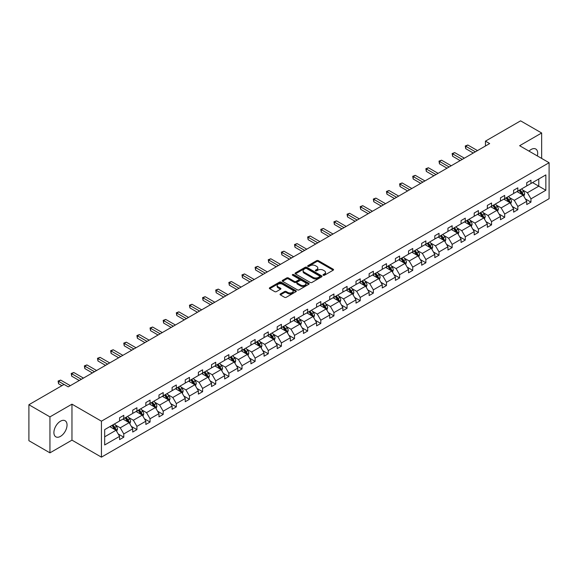<?xml version="1.0" encoding="UTF-8"?>
<svg xmlns="http://www.w3.org/2000/svg" width="578" height="578" viewBox="0 0 578 578"><rect width="100%" height="100%" fill="white"/><g stroke="black" fill="none" stroke-linecap="round" stroke-linejoin="round"><path stroke-width="0.87" d="M323.268 275.244A0.816 0.47 0 0 0 324.424 275.244L333.21 270.179A1.17 0.672 0 0 0 333.549 269.702A1.17 0.672 0 0 0 333.21 269.218L318.334 260.635A1.17 0.672 0 0 0 316.679 260.635L307.901 265.699A0.816 0.47 0 0 0 309.057 266.371L310.191 265.714A3.743 2.16 0 0 1 315.48 265.714L316.722 266.429A3.743 2.16 0 0 1 317.813 267.954A3.743 2.16 0 0 1 316.722 269.485L315.581 270.143A0.816 0.47 0 0 0 316.744 270.807L317.878 270.15A3.743 2.16 0 0 1 323.167 270.15L324.41 270.865A3.743 2.16 0 0 1 325.501 272.397A3.743 2.16 0 0 1 324.41 273.921L323.268 274.579A0.816 0.47 0 0 0 323.268 275.244L323.268 274.579M60.473 436.376A9.284 5.361 120 0 0 66.542 428.19A9.284 5.361 120 0 0 65.119 420.748A9.284 5.361 120 0 0 60.473 421.203A9.284 5.361 120 0 0 54.404 429.389A9.284 5.361 120 0 0 55.828 436.831A9.284 5.361 120 0 0 60.473 436.376M537.338 155.93A9.284 5.361 120 0 0 535.77 149.016A9.284 5.361 120 0 0 531.124 149.478A9.284 5.361 120 0 0 528.993 151.118M280.402 293.935A1.17 0.672 0 0 0 280.055 294.412A1.17 0.672 0 0 0 280.402 294.888L284.571 297.302A1.17 0.672 0 0 0 286.226 297.302L295.979 291.673A1.17 0.672 0 0 0 296.319 291.196A1.17 0.672 0 0 0 295.979 290.72L281.103 282.129A1.17 0.672 0 0 0 279.449 282.129L269.695 287.757A1.17 0.672 0 0 0 269.355 288.234A1.17 0.672 0 0 0 269.695 288.711L274.738 291.623A1.17 0.672 0 0 0 276.392 291.623L280.561 289.217A1.17 0.672 0 0 0 280.908 288.733A1.17 0.672 0 0 0 280.561 288.256L278.061 286.818A3.128 1.806 0 0 1 277.151 285.539A3.128 1.806 0 0 1 279.08 283.87A3.128 1.806 0 0 1 282.483 284.26L292.28 289.918A3.128 1.806 0 0 1 293.198 291.196A3.128 1.806 0 0 1 291.261 292.858A3.128 1.806 0 0 1 287.858 292.468L286.226 291.529A1.17 0.672 0 0 0 284.571 291.529L280.402 293.935L280.402 294.888L284.571 292.497L284.571 291.529M71.968 404.166L49.946 416.882L28.9 404.73L28.9 440.696L49.946 452.849L71.968 440.14L101.432 457.155L101.432 421.181L71.968 404.166L71.968 440.14M541.651 158.423L541.651 132.998L519.629 145.714L549.1 162.721L101.432 421.181M541.651 132.998L520.597 120.845L485.448 141.14L485.448 146.003M28.9 404.73L64.05 384.435L68.262 386.863L489.66 143.575L485.448 141.14M310.278 282.461A1.17 0.672 0 0 0 311.925 282.461L321.679 276.833A1.17 0.672 0 0 0 322.018 276.356A1.17 0.672 0 0 0 321.679 275.879L306.802 267.289A1.17 0.672 0 0 0 305.148 267.289L295.401 272.917A1.17 0.672 0 0 0 295.055 273.394A1.17 0.672 0 0 0 295.401 273.871L310.278 282.461M292.873 275.424A0.816 0.47 0 0 1 293.703 275.54L293.703 274.564L308.825 283.299A1.17 0.672 0 0 1 309.172 283.776A1.17 0.672 0 0 1 308.825 284.253L299.079 289.881A1.17 0.672 0 0 1 297.424 289.881L282.548 281.291L282.548 280.337A1.17 0.672 0 0 0 282.209 280.814A1.17 0.672 0 0 0 282.548 281.291M282.548 280.337L286.724 277.931A1.17 0.672 0 0 1 288.371 277.931L294.404 281.414A1.17 0.672 0 0 0 296.059 281.414L298.826 279.817A1.17 0.672 0 0 0 299.173 279.34A1.17 0.672 0 0 0 298.826 278.856L292.547 275.236A0.816 0.47 0 0 1 293.703 274.564M49.946 416.882L49.946 452.849M104.676 429.613L119.581 421.008L119.581 417.757L123.786 415.322L123.786 418.58L132.716 413.429L132.716 410.17L136.921 407.743L136.921 411.001L145.844 405.843L145.844 402.591L150.056 400.157L150.056 403.415L158.979 398.264L158.979 395.005L163.191 392.578L163.191 395.829L172.114 390.677L172.114 387.419L176.326 384.991L176.326 388.25L185.249 383.098L185.249 379.84L189.461 377.405L189.461 380.664L198.384 375.512L198.384 372.254L202.596 369.826L202.596 373.085L211.519 367.933L211.519 364.675L215.731 362.24L215.731 365.498L224.654 360.347L224.654 357.088L228.866 354.661L228.866 357.919L237.789 352.761L237.789 349.509L242.001 347.075L242.001 350.333L250.924 345.182L250.924 341.923L255.129 339.496L255.129 342.747L264.059 337.595L264.059 334.344L268.264 331.909L268.264 335.168L277.194 330.016L277.194 326.758L281.399 324.33L281.399 327.582L290.329 322.43L290.329 319.172L294.534 316.744L294.534 320.002L303.457 314.851L303.457 311.593L307.669 309.158L307.669 312.416L316.592 307.265L316.592 304.006L320.804 301.579L320.804 304.837L329.727 299.679L329.727 296.427L333.94 293.992L333.94 297.251L342.862 292.1L342.862 288.841L347.075 286.413L347.075 289.665L355.997 284.513L355.997 281.262L360.21 278.827L360.21 282.086L369.132 276.934L369.132 273.676L373.345 271.248L373.345 274.499L382.268 269.348L382.268 266.09L386.48 263.662L386.48 266.92L395.403 261.769L395.403 258.511L399.615 256.076L399.615 259.334L408.538 254.183L408.538 250.924L412.743 248.497L412.743 251.755L421.673 246.604L421.673 243.345L425.878 240.91L425.878 244.169L434.808 239.017L434.808 235.759L439.013 233.331L439.013 236.59L447.943 231.431L447.943 228.18L452.148 225.745L452.148 229.004L461.071 223.852L461.071 220.594L465.283 218.166L465.283 221.417L474.206 216.266L474.206 213.007L478.418 210.58L478.418 213.838L487.341 208.687L487.341 205.428L491.553 203.001L491.553 206.252L500.476 201.101L500.476 197.842L504.688 195.415L504.688 198.673L513.611 193.522L513.611 190.263L517.823 187.828L517.823 191.087L526.746 185.935L526.746 182.677L530.958 180.249L530.958 183.508L545.856 174.903L545.856 190.263L530.958 198.868L530.958 202.119L526.746 204.554L526.746 201.296L517.823 206.447L517.823 209.706L513.611 212.133L513.611 208.882L504.688 214.033L504.688 217.292L500.476 219.719L500.476 216.461L491.553 221.612L491.553 224.871L487.341 227.306L487.341 224.047L478.418 229.199L478.418 232.457L474.206 234.885L474.206 231.626L465.283 236.778L465.283 240.036L461.071 242.471L461.071 239.213L452.148 244.364L452.148 247.622L447.943 250.05L447.943 246.792L439.013 251.95L439.013 255.201L434.808 257.636L434.808 254.378L425.878 259.529L425.878 262.788L421.673 265.215L421.673 261.964L412.743 267.115L412.743 270.374L408.538 272.802L408.538 269.543L399.615 274.695L399.615 277.953L395.403 280.381L395.403 277.129L386.48 282.281L386.48 285.539L382.268 287.967L382.268 284.708L373.345 289.86L373.345 293.118L369.132 295.553L369.132 292.295L360.21 297.446L360.21 300.704L355.997 303.132L355.997 299.874L347.075 305.032L347.075 308.284L342.862 310.718L342.862 307.46L333.94 312.611L333.94 315.87L329.727 318.297L329.727 315.046L320.804 320.198L320.804 323.449L316.592 325.884L316.592 322.625L307.669 327.777L307.669 331.035L303.457 333.463L303.457 330.211L294.534 335.363L294.534 338.621L290.329 341.049L290.329 337.79L281.399 342.942L281.399 346.2L277.194 348.635L277.194 345.377L268.264 350.528L268.264 353.787L264.059 356.214L264.059 352.956L255.129 358.114L255.129 361.366L250.924 363.8L250.924 360.542L242.001 365.693L242.001 368.952L237.789 371.379L237.789 368.121L228.866 373.28L228.866 376.531L224.654 378.966L224.654 375.707L215.731 380.859L215.731 384.117L211.519 386.545L211.519 383.293L202.596 388.445L202.596 391.703L198.384 394.131L198.384 390.873L189.461 396.024L189.461 399.282L185.249 401.717L185.249 398.459L176.326 403.61L176.326 406.869L172.114 409.296L172.114 406.038L163.191 411.189L163.191 414.448L158.979 416.882L158.979 413.624L150.056 418.775L150.056 422.034L145.844 424.462L145.844 421.203L136.921 426.362L136.921 429.613L132.716 432.048L132.716 428.789L123.786 433.941L123.786 437.199L119.581 439.627L119.581 436.376L104.676 444.973L104.676 429.613M101.432 457.155L549.1 198.695L549.1 162.721M122.948 419.064L129.176 422.663L120.253 427.814L115.376 425.003M120.253 427.814L123.786 433.941M129.176 422.663L132.716 428.789M119.581 420.235L120.253 420.625L123.786 418.58M136.083 411.485L142.311 415.083L133.388 420.235L128.511 417.417M133.388 420.235L136.921 426.362M142.311 415.083L145.844 421.203M132.716 412.649L133.388 413.039L136.921 411.001M149.218 403.899L155.446 407.497L146.523 412.649L141.646 409.838M146.523 412.649L150.056 418.775M155.446 407.497L158.979 413.624M145.844 405.07L146.523 405.46L150.056 403.415M162.346 396.32L168.581 399.918L159.658 405.07L154.781 402.252M159.658 405.07L163.191 411.189M168.581 399.918L172.114 406.038M158.979 397.483L159.658 397.874L163.191 395.829M175.481 388.734L181.716 392.332L172.793 397.483L167.916 394.673M172.793 397.483L176.326 403.61M181.716 392.332L185.249 398.459M172.114 389.904L172.793 390.287L176.326 388.25M188.616 381.155L194.851 384.746L185.921 389.904L181.051 387.087M185.921 389.904L189.461 396.024M194.851 384.746L198.384 390.873M185.249 382.318L185.921 382.708L189.461 380.664M201.751 373.569L207.986 377.167L199.056 382.318L194.186 379.508M199.056 382.318L202.596 388.445M207.986 377.167L211.519 383.293M198.384 374.732L199.056 375.122L202.596 373.085M214.886 365.982L221.121 369.58L212.191 374.732L207.321 371.921M212.191 374.732L215.731 380.859M221.121 369.58L224.654 375.707M211.519 367.153L212.191 367.543L215.731 365.498M228.021 358.403L234.249 362.001L225.326 367.153L220.456 364.335M225.326 367.153L228.866 373.28M234.249 362.001L237.789 368.121M224.654 359.567L225.326 359.957L228.866 357.919M241.156 350.817L247.384 354.415L238.461 359.567L233.591 356.756M238.461 359.567L242.001 365.693M247.384 354.415L250.924 360.542M237.789 351.988L238.461 352.378L242.001 350.333M254.291 343.238L260.519 346.836L251.596 351.988L246.727 349.17M251.596 351.988L255.129 358.114M260.519 346.836L264.059 352.956M250.924 344.401L251.596 344.791L255.129 342.747M267.426 335.652L273.654 339.25L264.731 344.401L259.854 341.591M264.731 344.401L268.264 350.528M273.654 339.25L277.194 345.377M264.059 336.822L264.731 337.205L268.264 335.168M280.561 328.073L286.789 331.664L277.866 336.822L272.989 334.005M277.866 336.822L281.399 342.942M286.789 331.664L290.329 337.79M277.194 329.236L277.866 329.626L281.399 327.582M293.696 320.487L299.924 324.085L291.001 329.236L286.124 326.425M291.001 329.236L294.534 335.363M299.924 324.085L303.457 330.211M290.329 321.657L291.001 322.04L294.534 320.002M306.831 312.9L313.059 316.498L304.136 321.657L299.26 318.839M304.136 321.657L307.669 327.777M313.059 316.498L316.592 322.625M303.457 314.071L304.136 314.461L307.669 312.416M319.959 305.321L326.194 308.919L317.271 314.071L312.395 311.26M317.271 314.071L320.804 320.198M326.194 308.919L329.727 315.046M316.592 306.485L317.271 306.875L320.804 304.837M333.094 297.735L339.329 301.333L330.406 306.485L325.53 303.674M330.406 306.485L333.94 312.611M339.329 301.333L342.862 307.46M329.727 298.905L330.406 299.296L333.94 297.251M346.229 290.156L352.464 293.754L343.534 298.905L338.665 296.088M343.534 298.905L347.075 305.032M352.464 293.754L355.997 299.874M342.862 291.319L343.534 291.709L347.075 289.665M359.364 282.57L365.599 286.168L356.669 291.319L351.8 288.509M356.669 291.319L360.21 297.446M365.599 286.168L369.132 292.295M355.997 283.74L356.669 284.13L360.21 282.086M372.499 274.991L378.735 278.589L369.804 283.74L364.935 280.922M369.804 283.74L373.345 289.86M378.735 278.589L382.268 284.708M369.132 276.154L369.804 276.544L373.345 274.499M385.634 267.404L391.862 271.003L382.939 276.154L378.07 273.343M382.939 276.154L386.48 282.281M391.862 271.003L395.403 277.129M382.268 268.575L382.939 268.958L386.48 266.92M398.769 259.825L404.997 263.416L396.075 268.575L391.205 265.757M396.075 268.575L399.615 274.695M404.997 263.416L408.538 269.543M395.403 260.989L396.075 261.379L399.615 259.334M411.904 252.239L418.132 255.837L409.21 260.989L404.34 258.178M409.21 260.989L412.743 267.115M418.132 255.837L421.673 261.964M408.538 253.402L409.21 253.793L412.743 251.755M425.04 244.653L431.267 248.251L422.345 253.402L417.468 250.592M422.345 253.402L425.878 259.529M431.267 248.251L434.808 254.378M421.673 245.823L422.345 246.214L425.878 244.169M438.175 237.074L444.403 240.672L435.48 245.823L430.603 243.006M435.48 245.823L439.013 251.95M444.403 240.672L447.943 246.792M434.808 238.237L435.48 238.627L439.013 236.59M451.31 229.488L457.538 233.086L448.615 238.237L443.738 235.427M448.615 238.237L452.148 244.364M457.538 233.086L461.071 239.213M447.943 230.658L448.615 231.048L452.148 229.004M464.445 221.909L470.673 225.507L461.75 230.658L456.873 227.84M461.75 230.658L465.283 236.778M470.673 225.507L474.206 231.626M461.071 223.072L461.75 223.462L465.283 221.417M477.573 214.322L483.808 217.92L474.885 223.072L470.008 220.261M474.885 223.072L478.418 229.199M483.808 217.92L487.341 224.047M474.206 215.493L474.885 215.876L478.418 213.838M490.708 206.743L496.943 210.334L488.02 215.493L483.143 212.675M488.02 215.493L491.553 221.612M496.943 210.334L500.476 216.461M487.341 207.907L488.02 208.297L491.553 206.252M503.843 199.157L510.078 202.755L501.148 207.907L496.278 205.096M501.148 207.907L504.688 214.033M510.078 202.755L513.611 208.882M500.476 200.32L501.148 200.711L504.688 198.673M516.978 191.571L523.213 195.169L514.283 200.32L509.413 197.51M514.283 200.32L517.823 206.447M523.213 195.169L526.746 201.296M513.611 192.741L514.283 193.131L517.823 191.087M532.555 182.583L538.783 186.181L527.418 192.741L522.548 189.931M527.418 192.741L530.958 198.868M545.856 190.263L538.783 186.181L538.783 178.985L545.856 174.903M526.746 185.155L527.418 185.545L530.958 183.508M104.676 436.809L116.041 430.249L109.813 426.651M116.041 430.249L119.581 436.376M525.359 198.89L530.958 202.119M512.224 206.476L517.823 209.706M499.089 214.055L504.688 217.292M485.954 221.641L491.553 224.871M472.818 229.22L478.418 232.457M459.683 236.807L465.283 240.036M446.548 244.386L452.148 247.622M433.413 251.972L439.013 255.201M420.278 259.558L425.878 262.788M407.15 267.137L412.743 270.374M394.015 274.723L399.615 277.953M380.88 282.302L386.48 285.539M367.745 289.889L373.345 293.118M354.61 297.468L360.21 300.704M341.475 305.054L347.075 308.284M328.34 312.64L333.94 315.87M315.205 320.219L320.804 323.449M302.07 327.805L307.669 331.035M288.935 335.385L294.534 338.621M275.8 342.971L281.399 346.2M262.665 350.55L268.264 353.787M249.537 358.136L255.129 361.366M236.402 365.715L242.001 368.952M223.267 373.301L228.866 376.531M210.132 380.888L215.731 384.117M196.997 388.467L202.596 391.703M183.862 396.053L189.461 399.282M170.727 403.632L176.326 406.869M157.592 411.218L163.191 414.448M144.457 418.797L150.056 422.034M131.322 426.383L136.921 429.613M118.187 433.97L123.786 437.199M323.601 275.359L324.41 274.897A3.743 2.16 0 0 0 325.501 273.365L325.501 272.397M317.813 267.954L317.813 268.929A3.743 2.16 0 0 1 316.722 270.453L315.913 270.923M333.195 270.186L318.334 261.603A1.17 0.672 0 0 0 316.679 261.603L308.226 266.487M321.664 276.84L306.802 268.264A1.17 0.672 0 0 0 305.148 268.264L295.416 273.885M319.612 276.689A0.816 0.47 0 0 0 319.612 276.024L306.557 268.481A0.816 0.47 0 0 0 305.401 268.481L304.201 269.175A3.743 2.16 0 0 0 303.103 270.699A3.743 2.16 0 0 0 304.201 272.231L313.124 277.382A3.743 2.16 0 0 0 318.413 277.382L319.612 276.689L319.612 277.664A0.816 0.47 0 0 0 319.851 277.324L319.851 276.356M303.103 270.699L303.103 271.674A3.743 2.16 0 0 0 304.201 273.199L304.201 272.231M319.612 277.664L318.413 278.35A3.743 2.16 0 0 1 313.124 278.35L304.201 273.199M282.563 281.305L286.724 278.899L286.724 277.931M299.173 279.34L299.173 280.308A1.17 0.672 0 0 1 298.826 280.785L296.059 282.382A1.17 0.672 0 0 1 294.404 282.382L288.371 278.899A1.17 0.672 0 0 0 286.724 278.899M293.703 275.54L308.811 284.26M300.668 285.026A3.128 1.806 0 0 0 304.071 285.416A3.128 1.806 0 0 0 306.008 283.747A3.128 1.806 0 0 0 305.09 282.476L301.637 280.482A1.17 0.672 0 0 0 299.982 280.482L297.215 282.078A1.17 0.672 0 0 0 296.875 282.555A1.17 0.672 0 0 0 297.215 283.032L300.668 285.026L300.668 286.002A3.128 1.806 0 0 0 304.071 286.392A3.128 1.806 0 0 0 306.008 284.723L306.008 283.747M296.875 282.555L296.875 283.531A1.17 0.672 0 0 0 297.215 284.008L297.215 283.032M300.668 286.002L297.215 284.008M293.198 291.196L293.198 292.165A3.128 1.806 0 0 1 291.261 293.834A3.128 1.806 0 0 1 287.858 293.443L286.226 292.497A1.17 0.672 0 0 0 284.571 292.497M277.151 285.539L277.151 286.515A3.128 1.806 0 0 0 278.061 287.786L278.061 286.818M280.561 288.256L280.561 289.217L278.061 287.786M295.979 290.72L295.979 291.673L281.103 283.097A1.17 0.672 0 0 0 279.449 283.097L269.709 288.718L269.695 287.757M523.849 196.282L524.622 194.042A3.157 1.821 -120 0 0 523.617 191.354L521.724 188.833M518.336 192.358L517.52 191.26M522.743 194.902L522.924 194.179A3.157 1.821 -120 0 0 522.021 192.279L520.128 189.757M519.34 190.213L521.414 192.987A1.604 0.925 60 0 1 521.71 193.478L522.924 194.179M519.116 190.343L521.009 192.864A3.157 1.821 60 0 1 521.797 194.353M475.391 151.812L465.731 146.234L467.833 145.02L477.493 150.598M473.281 153.026L465.731 148.669L465.731 146.234L465.268 145.967L467.833 145.02M465.731 148.669L465.268 145.967M510.714 203.861L511.487 201.628A3.157 1.821 -120 0 0 510.482 198.94L508.589 196.419M505.201 199.937L504.384 198.846M509.608 202.488L509.789 201.758A3.157 1.821 -120 0 0 508.886 199.865L506.993 197.336M506.205 197.799L508.286 200.573A1.604 0.925 60 0 1 508.575 201.065L509.789 201.758M505.981 197.922L507.874 200.443A3.157 1.821 60 0 1 508.662 201.939M497.579 211.447L498.352 209.207A3.157 1.821 -120 0 0 497.347 206.519L495.454 203.998M492.066 207.524L491.249 206.433M496.473 210.067L496.654 209.344A3.157 1.821 -120 0 0 495.751 207.444L493.858 204.923M493.07 205.378L495.151 208.159A1.604 0.925 60 0 1 495.44 208.644L496.654 209.344M492.846 205.508L494.739 208.029A3.157 1.821 60 0 1 495.527 209.518M462.255 159.391L452.596 153.82L454.698 152.606L464.358 158.177M460.146 160.612L452.596 156.248L452.596 153.82L452.133 153.553L454.698 152.606M452.596 156.248L452.133 153.553M449.12 166.977L439.461 161.399L441.563 160.185L451.223 165.763M447.011 168.191L439.461 163.834L439.461 161.399L438.998 161.132L441.563 160.185M439.461 163.834L438.998 161.132M484.443 219.026L485.224 216.793A3.157 1.821 -120 0 0 484.212 214.106L482.327 211.584M478.931 215.11L478.114 214.012M483.338 217.653L483.519 216.931A3.157 1.821 -120 0 0 482.616 215.03L480.723 212.509M479.935 212.964L482.016 215.739A1.604 0.925 60 0 1 482.305 216.23L483.519 216.931M479.711 213.087L481.604 215.616A3.157 1.821 60 0 1 482.392 217.104M435.985 174.563L426.326 168.986L428.428 167.772L438.088 173.342M433.876 175.777L426.326 171.413L426.326 168.986L425.863 168.718L428.428 167.772M426.326 171.413L425.863 168.718M471.316 226.612L472.089 224.372A3.157 1.821 -120 0 0 471.077 221.692L469.192 219.163M465.796 222.689L464.979 221.598M470.203 225.232L470.384 224.51A3.157 1.821 -120 0 0 469.481 222.609L467.588 220.088M466.8 220.543L468.881 223.325A1.604 0.925 60 0 1 469.17 223.809L470.384 224.51M466.576 220.673L468.469 223.195A3.157 1.821 60 0 1 469.257 224.683M422.85 182.142L413.191 176.565L415.3 175.351L424.953 180.928M420.748 183.356L413.191 178.999L413.191 176.565L412.728 176.297L415.3 175.351M413.191 178.999L412.728 176.297M458.181 234.198L458.954 231.959A3.157 1.821 -120 0 0 457.942 229.271L456.056 226.749M452.668 230.275L451.844 229.177M457.075 232.818L457.249 232.096A3.157 1.821 -120 0 0 456.345 230.196L454.453 227.674M453.665 228.129L455.746 230.904A1.604 0.925 60 0 1 456.035 231.395L457.249 232.096M453.441 228.252L455.334 230.781A3.157 1.821 60 0 1 456.121 232.269M409.715 189.729L400.055 184.151L402.165 182.937L411.818 188.515M407.613 190.942L400.055 186.578L400.055 184.151L399.593 183.883L402.165 182.937M400.055 186.578L399.593 183.883M445.046 241.777L445.819 239.545A3.157 1.821 -120 0 0 444.807 236.857L442.921 234.328M439.533 237.854L438.709 236.763M443.94 240.397L444.114 239.675A3.157 1.821 -120 0 0 443.21 237.782L441.317 235.253M440.53 235.708L442.611 238.49A1.604 0.925 60 0 1 442.9 238.974L444.114 239.675M440.313 235.838L442.199 238.36A3.157 1.821 60 0 1 442.986 239.856M396.58 197.308L386.92 191.737L389.03 190.516L398.683 196.094M394.478 198.529L386.92 194.165L386.92 191.737L386.458 191.47L389.03 190.516M386.92 194.165L386.458 191.47M431.911 249.364L432.684 247.124A3.157 1.821 -120 0 0 431.679 244.436L429.786 241.915M426.398 245.44L425.574 244.342M430.805 247.984L430.978 247.261A3.157 1.821 -120 0 0 430.075 245.361L428.19 242.839M427.395 243.295L429.476 246.069A1.604 0.925 60 0 1 429.765 246.56L430.978 247.261M427.178 243.425L429.064 245.946A3.157 1.821 60 0 1 429.851 247.435M383.445 204.894L373.785 199.316L375.895 198.102L385.548 203.68M381.343 206.108L373.785 201.751L373.785 199.316L373.323 199.049L375.895 198.102M373.785 201.751L373.323 199.049M418.775 256.943L419.549 254.71A3.157 1.821 -120 0 0 418.544 252.022L416.651 249.501M413.263 253.019L412.439 251.929M417.67 255.57L417.843 254.84A3.157 1.821 -120 0 0 416.94 252.947L415.055 250.419M414.26 250.881L416.341 253.655A1.604 0.925 60 0 1 416.637 254.147L417.843 254.84M414.043 251.004L415.929 253.525A3.157 1.821 60 0 1 416.716 255.021M370.31 212.473L360.658 206.902L362.76 205.689L372.42 211.259M368.208 213.694L360.658 209.33L360.658 206.902L360.188 206.635L362.76 205.689M360.658 209.33L360.188 206.635M405.64 264.529L406.413 262.289A3.157 1.821 -120 0 0 405.409 259.601L403.516 257.08M400.128 260.606L399.304 259.515M404.535 263.149L404.708 262.426A3.157 1.821 -120 0 0 403.805 260.526L401.92 258.005M401.125 258.46L403.206 261.242A1.604 0.925 60 0 1 403.502 261.726L404.708 262.426M400.908 258.59L402.794 261.111A3.157 1.821 60 0 1 403.581 262.6M357.175 220.059L347.523 214.481L349.625 213.268L359.285 218.845M355.073 221.273L347.523 216.916L347.523 214.481L347.06 214.214L349.625 213.268M347.523 216.916L347.06 214.214M392.505 272.108L393.278 269.875A3.157 1.821 -120 0 0 392.274 267.188L390.381 264.666M386.993 268.192L386.169 267.094M391.4 270.735L391.573 270.005A3.157 1.821 -120 0 0 390.67 268.113L388.784 265.591M387.99 266.046L390.071 268.821A1.604 0.925 60 0 1 390.367 269.312L391.573 270.005M387.773 266.169L389.666 268.698A3.157 1.821 60 0 1 390.446 270.186M344.04 227.645L334.387 222.068L336.49 220.854L346.15 226.424M341.938 228.859L334.387 224.495L334.387 222.068L333.925 221.8L336.49 220.854M334.387 224.495L333.925 221.8M379.37 279.694L380.143 277.454A3.157 1.821 -120 0 0 379.139 274.774L377.246 272.245M373.858 275.771L373.041 274.68M378.265 278.314L378.438 277.592A3.157 1.821 -120 0 0 377.535 275.692L375.649 273.17M374.855 273.625L376.935 276.407A1.604 0.925 60 0 1 377.232 276.891L378.438 277.592M374.638 273.755L376.531 276.277A3.157 1.821 60 0 1 377.311 277.765M330.905 235.224L321.252 229.647L323.355 228.433L333.015 234.011M328.803 236.438L321.252 232.081L321.252 229.647L320.79 229.379L323.355 228.433M321.252 232.081L320.79 229.379M366.235 287.28L367.008 285.041A3.157 1.821 -120 0 0 366.004 282.353L364.111 279.831M360.723 283.357L359.906 282.259M365.13 285.9L365.31 285.178A3.157 1.821 -120 0 0 364.407 283.278L362.514 280.756M361.727 281.211L363.8 283.986A1.604 0.925 60 0 1 364.097 284.477L365.31 285.178M361.503 281.334L363.396 283.863A3.157 1.821 60 0 1 364.183 285.351M317.777 242.811L308.117 237.233L310.22 236.019L319.88 241.597M315.667 244.024L308.117 239.66L308.117 237.233L307.655 236.966L310.22 236.019M308.117 239.66L307.655 236.966M353.1 294.859L353.873 292.627A3.157 1.821 -120 0 0 352.869 289.939L350.976 287.411M347.588 290.936L346.771 289.845M351.995 293.48L352.175 292.757A3.157 1.821 -120 0 0 351.272 290.864L349.379 288.335M348.592 288.79L350.673 291.572A1.604 0.925 60 0 1 350.962 292.056L352.175 292.757M348.368 288.921L350.261 291.442A3.157 1.821 60 0 1 351.048 292.93M304.642 250.39L294.982 244.819L297.085 243.598L306.745 249.176M302.532 251.603L294.982 247.247L294.982 244.819L294.52 244.552L297.085 243.598M294.982 247.247L294.52 244.552M339.965 302.446L340.738 300.206A3.157 1.821 -120 0 0 339.734 297.518L337.841 294.997M334.452 298.523L333.636 297.424M338.86 301.066L339.04 300.343A3.157 1.821 -120 0 0 338.137 298.443L336.244 295.922M335.457 296.377L337.538 299.151A1.604 0.925 60 0 1 337.827 299.642L339.04 300.343M335.233 296.507L337.126 299.028A3.157 1.821 60 0 1 337.913 300.517M291.507 257.976L281.847 252.398L283.95 251.184L293.61 256.762M289.397 259.19L281.847 254.833L281.847 252.398L281.385 252.131L283.95 251.184M281.847 254.833L281.385 252.131M326.83 310.025L327.61 307.792A3.157 1.821 -120 0 0 326.599 305.105L324.713 302.583M321.317 306.102L320.501 305.011M325.725 308.652L325.905 307.922A3.157 1.821 -120 0 0 325.002 306.029L323.109 303.501M322.322 303.963L324.403 306.737A1.604 0.925 60 0 1 324.692 307.221L325.905 307.922M322.098 304.086L323.991 306.607A3.157 1.821 60 0 1 324.778 308.103M278.372 265.555L268.712 259.984L270.815 258.771L280.474 264.341M276.262 266.776L268.712 262.412L268.712 259.984L268.25 259.717L270.815 258.771M268.712 262.412L268.25 259.717M313.702 317.611L314.475 315.371A3.157 1.821 -120 0 0 313.464 312.684L311.578 310.162M308.182 313.688L307.366 312.597M312.59 316.231L312.77 315.509A3.157 1.821 -120 0 0 311.867 313.608L309.974 311.087M309.187 311.542L311.267 314.316A1.604 0.925 60 0 1 311.556 314.808L312.77 315.509M308.963 311.672L310.856 314.194A3.157 1.821 60 0 1 311.643 315.682M265.237 273.141L255.577 267.563L257.687 266.35L267.339 271.927M263.135 274.355L255.577 269.998L255.577 267.563L255.115 267.296L257.687 266.35M255.577 269.998L255.115 267.296M300.567 325.19L301.34 322.958A3.157 1.821 -120 0 0 300.329 320.27L298.443 317.748M295.055 321.274L294.231 320.176M299.462 323.817L299.635 323.088A3.157 1.821 -120 0 0 298.732 321.195L296.839 318.673M296.052 319.128L298.132 321.903A1.604 0.925 60 0 1 298.421 322.394L299.635 323.088M295.828 319.251L297.721 321.773A3.157 1.821 60 0 1 298.508 323.268M252.102 280.727L242.442 275.15L244.552 273.936L254.204 279.506M249.999 281.941L242.442 277.577L242.442 275.15L241.98 274.882L244.552 273.936M242.442 277.577L241.98 274.882M287.432 332.776L288.205 330.537A3.157 1.821 -120 0 0 287.194 327.849L285.308 325.327M281.92 328.853L281.096 327.762M286.327 331.396L286.5 330.674A3.157 1.821 -120 0 0 285.597 328.774L283.704 326.252M282.917 326.707L284.997 329.489A1.604 0.925 60 0 1 285.286 329.973L286.5 330.674M282.7 326.837L284.586 329.359A3.157 1.821 60 0 1 285.373 330.847M238.967 288.306L229.307 282.729L231.417 281.515L241.069 287.093M236.864 289.52L229.307 285.164L229.307 282.729L228.845 282.461L231.417 281.515M229.307 285.164L228.845 282.461M274.297 340.355L275.07 338.123A3.157 1.821 -120 0 0 274.066 335.435L272.173 332.914M268.784 336.439L267.961 335.341M273.192 338.983L273.365 338.26A3.157 1.821 -120 0 0 272.462 336.36L270.569 333.838M269.781 334.294L271.862 337.068A1.604 0.925 60 0 1 272.151 337.559L273.365 338.26M269.565 334.416L271.45 336.945A3.157 1.821 60 0 1 272.238 338.433M225.832 295.893L216.172 290.315L218.282 289.101L227.934 294.672M223.729 297.106L216.172 292.743L216.172 290.315L215.71 290.048L218.282 289.101M216.172 292.743L215.71 290.048M261.162 347.942L261.935 345.709A3.157 1.821 -120 0 0 260.931 343.021L259.038 340.493M255.649 344.018L254.826 342.927M260.057 346.562L260.23 345.839A3.157 1.821 -120 0 0 259.327 343.939L257.441 341.417M256.646 341.873L258.727 344.654A1.604 0.925 60 0 1 259.023 345.138L260.23 345.839M256.43 342.003L258.315 344.524A3.157 1.821 60 0 1 259.103 346.012M212.697 303.472L203.044 297.901L205.147 296.68L214.806 302.258M210.594 304.685L203.044 300.329L203.044 297.901L202.575 297.634L205.147 296.68M203.044 300.329L202.575 297.634M248.027 355.528L248.8 353.288A3.157 1.821 -120 0 0 247.796 350.6L245.903 348.079M242.514 351.605L241.691 350.506M246.922 354.148L247.095 353.425A3.157 1.821 -120 0 0 246.192 351.525L244.306 349.004M243.511 349.459L245.592 352.233A1.604 0.925 60 0 1 245.888 352.725L247.095 353.425M243.295 349.589L245.18 352.11A3.157 1.821 60 0 1 245.968 353.599M199.562 311.058L189.909 305.48L192.012 304.266L201.671 309.844M197.459 312.272L189.909 307.915L189.909 305.48L189.447 305.213L192.012 304.266M189.909 307.915L189.447 305.213M234.892 363.107L235.665 360.874A3.157 1.821 -120 0 0 234.661 358.187L232.768 355.658M229.379 359.184L228.556 358.093M233.787 361.734L233.96 361.004A3.157 1.821 -120 0 0 233.057 359.111L231.171 356.583M230.376 357.038L232.457 359.819A1.604 0.925 60 0 1 232.753 360.304L233.96 361.004M230.16 357.168L232.053 359.689A3.157 1.821 60 0 1 232.833 361.185M186.427 318.637L176.774 313.066L178.877 311.845L188.536 317.423M184.324 319.858L176.774 315.494L176.774 313.066L176.312 312.799L178.877 311.845M176.774 315.494L176.312 312.799M221.757 370.693L222.53 368.453A3.157 1.821 -120 0 0 221.526 365.766L219.633 363.244M216.244 366.77L215.428 365.672M220.651 369.313L220.825 368.591A3.157 1.821 -120 0 0 219.922 366.69L218.036 364.169M217.241 364.624L219.322 367.398A1.604 0.925 60 0 1 219.618 367.89L220.825 368.591M217.025 364.754L218.918 367.276A3.157 1.821 60 0 1 219.698 368.764M173.292 326.223L163.639 320.646L165.742 319.432L175.401 325.009M171.189 327.437L163.639 323.08L163.639 320.646L163.177 320.378L165.742 319.432M163.639 323.08L163.177 320.378M208.622 378.272L209.395 376.04A3.157 1.821 -120 0 0 208.391 373.352L206.498 370.83M203.109 374.349L202.293 373.258M207.516 376.899L207.697 376.17A3.157 1.821 -120 0 0 206.794 374.277L204.901 371.748M204.113 372.21L206.187 374.985A1.604 0.925 60 0 1 206.483 375.476L207.697 376.17M203.889 372.333L205.782 374.855A3.157 1.821 60 0 1 206.57 376.35M160.164 333.802L150.504 328.232L152.606 327.018L162.266 332.588M158.054 335.023L150.504 330.659L150.504 328.232L150.042 327.964L152.606 327.018M150.504 330.659L150.042 327.964M195.487 385.858L196.26 383.619A3.157 1.821 -120 0 0 195.256 380.931L193.363 378.409M189.974 381.935L189.158 380.844M194.381 384.478L194.562 383.756A3.157 1.821 -120 0 0 193.659 381.856L191.766 379.334M190.978 379.789L193.059 382.571A1.604 0.925 60 0 1 193.348 383.055L194.562 383.756M190.754 379.919L192.647 382.441A3.157 1.821 60 0 1 193.435 383.929M147.029 341.388L137.369 335.811L139.471 334.597L149.131 340.175M144.919 342.602L137.369 338.246L137.369 335.811L136.907 335.543L139.471 334.597M137.369 338.246L136.907 335.543M182.352 393.437L183.125 391.205A3.157 1.821 -120 0 0 182.121 388.517L180.228 385.996M176.839 389.521L176.023 388.423M181.246 392.065L181.427 391.342A3.157 1.821 -120 0 0 180.524 389.442L178.631 386.92M177.843 387.376L179.924 390.15A1.604 0.925 60 0 1 180.213 390.641L181.427 391.342M177.619 387.498L179.512 390.027A3.157 1.821 60 0 1 180.3 391.516M133.894 348.975L124.234 343.397L126.336 342.183L135.996 347.754M131.784 350.189L124.234 345.825L124.234 343.397L123.771 343.13L126.336 342.183M124.234 345.825L123.771 343.13M169.217 401.024L169.997 398.784A3.157 1.821 -120 0 0 168.986 396.103L167.1 393.575M163.704 397.1L162.888 396.009M168.111 399.644L168.292 398.921A3.157 1.821 -120 0 0 167.389 397.021L165.496 394.499M164.708 394.955L166.789 397.736A1.604 0.925 60 0 1 167.078 398.22L168.292 398.921M164.484 395.085L166.377 397.606A3.157 1.821 60 0 1 167.165 399.095M120.759 356.554L111.099 350.976L113.201 349.762L122.861 355.34M118.649 357.768L111.099 353.411L111.099 350.976L110.636 350.709L113.201 349.762M111.099 353.411L110.636 350.709M156.082 408.61L156.862 406.37A3.157 1.821 -120 0 0 155.85 403.682L153.965 401.161M150.569 404.687L149.753 403.589M154.976 407.23L155.157 406.507A3.157 1.821 -120 0 0 154.254 404.607L152.361 402.086M151.573 402.541L153.654 405.315A1.604 0.925 60 0 1 153.943 405.807L155.157 406.507M151.349 402.664L153.242 405.192A3.157 1.821 60 0 1 154.03 406.681M107.624 364.14L97.964 358.562L100.073 357.349L109.726 362.926M105.514 365.354L97.964 360.99L97.964 358.562L97.501 358.295L100.073 357.349M97.964 360.99L97.501 358.295M142.954 416.189L143.727 413.956A3.157 1.821 -120 0 0 142.715 411.269L140.83 408.74M137.441 412.266L136.618 411.175M141.848 414.809L142.022 414.086A3.157 1.821 -120 0 0 141.119 412.193L139.226 409.665M138.438 410.12L140.519 412.902A1.604 0.925 60 0 1 140.808 413.386L142.022 414.086M138.214 410.25L140.107 412.771A3.157 1.821 60 0 1 140.895 414.267M94.489 371.719L84.829 366.149L86.938 364.928L96.591 370.505M92.386 372.94L84.829 368.576L84.829 366.149L84.366 365.881L86.938 364.928M84.829 368.576L84.366 365.881M129.819 423.775L130.592 421.535A3.157 1.821 -120 0 0 129.58 418.848L127.695 416.326M124.306 419.852L123.482 418.754M128.713 422.395L128.887 421.673A3.157 1.821 -120 0 0 127.984 419.773L126.091 417.251M125.303 417.706L127.384 420.481A1.604 0.925 60 0 1 127.673 420.972L128.887 421.673M125.086 417.836L126.972 420.358A3.157 1.821 60 0 1 127.76 421.846M81.353 379.305L71.694 373.728L73.803 372.514L83.456 378.091M79.251 380.519L71.694 376.162L71.694 373.728L71.231 373.46L73.803 372.514M71.694 376.162L71.231 373.46M116.684 431.354L117.457 429.122A3.157 1.821 -120 0 0 116.453 426.434L114.56 423.912M111.171 427.431L110.347 426.34M115.578 429.981L115.752 429.252A3.157 1.821 -120 0 0 114.849 427.359L112.956 424.83M112.168 425.292L114.249 428.067A1.604 0.925 60 0 1 114.538 428.558L115.752 429.252M111.951 425.415L113.837 427.937A3.157 1.821 60 0 1 114.625 429.432M64.006 384.457L58.559 381.314L60.668 380.1L70.321 385.671M61.904 385.671L58.559 383.741L58.559 381.314L58.096 381.046L60.668 380.1M58.559 383.741L58.096 381.046M324.41 274.897L324.41 273.921M315.581 270.807L315.581 270.143M316.722 270.453L316.722 269.485M307.901 266.371L307.901 265.699M316.679 261.603L316.679 260.635M318.334 261.603L318.334 260.635M333.21 270.179L333.21 269.218M295.401 273.871L295.401 272.917M305.148 268.264L305.148 267.289M306.802 268.264L306.802 267.289M321.679 276.833L321.679 275.879M313.124 278.35L313.124 277.382M318.413 278.35L318.413 277.382M288.371 278.899L288.371 277.931M294.404 282.382L294.404 281.414M296.059 282.382L296.059 281.414M298.826 280.785L298.826 279.817M308.825 284.253L308.825 283.299M286.226 292.497L286.226 291.529M287.858 293.443L287.858 292.468M279.449 283.097L279.449 282.129M281.103 283.097L281.103 282.129M522.982 195.039L524.6 194.107M522.021 192.279L523.617 191.354M520.113 193.384L521.009 192.864M509.847 202.625L511.472 201.686M508.886 199.865L510.482 198.94M506.978 200.963L507.874 200.443M496.712 210.204L498.337 209.272M495.751 207.444L497.347 206.519M493.843 208.55L494.739 208.029M483.576 217.79L485.202 216.851M482.616 215.03L484.212 214.106M480.708 216.129L481.604 215.616M470.441 225.369L472.067 224.437M469.481 222.609L471.077 221.692M467.573 223.715L468.469 223.195M457.314 232.956L458.932 232.016M456.345 230.196L457.942 229.271M454.438 231.294L455.334 230.781M444.179 240.542L445.797 239.603M443.21 237.782L444.807 236.857M441.303 238.88L442.199 238.36M431.044 248.121L432.662 247.189M430.075 245.361L431.679 244.436M428.168 246.466L429.064 245.946M417.908 255.707L419.527 254.768M416.94 252.947L418.544 252.022M415.033 254.045L415.929 253.525M404.773 263.286L406.392 262.354M403.805 260.526L405.409 259.601M401.898 261.632L402.794 261.111M391.638 270.872L393.257 269.933M390.67 268.113L392.274 267.188M388.763 269.211L389.666 268.698M378.503 278.452L380.122 277.519M377.535 275.692L379.139 274.774M375.628 276.797L376.531 276.277M365.368 286.038L366.987 285.099M364.407 283.278L366.004 282.353M362.5 284.376L363.396 283.863M352.233 293.624L353.859 292.685M351.272 290.864L352.869 289.939M349.365 291.962L350.261 291.442M339.098 301.203L340.724 300.271M338.137 298.443L339.734 297.518M336.23 299.549L337.126 299.028M325.963 308.789L327.589 307.85M325.002 306.029L326.599 305.105M323.095 307.128L323.991 306.607M312.828 316.368L314.454 315.436M311.867 313.608L313.464 312.684M309.96 314.714L310.856 314.194M299.7 323.955L301.319 323.015M298.732 321.195L300.329 320.27M296.825 322.293L297.721 321.773M286.565 331.534L288.184 330.602M285.597 328.774L287.194 327.849M283.69 329.879L284.586 329.359M273.43 339.12L275.049 338.181M272.462 336.36L274.066 335.435M270.555 337.458L271.45 336.945M260.295 346.699L261.913 345.767M259.327 343.939L260.931 343.021M257.42 345.044L258.315 344.524M247.16 354.285L248.778 353.353M246.192 351.525L247.796 350.6M244.284 352.623L245.18 352.11M234.025 361.871L235.643 360.932M233.057 359.111L234.661 358.187M231.149 360.21L232.053 359.689M220.89 369.45L222.508 368.518M219.922 366.69L221.526 365.766M218.014 367.796L218.918 367.276M207.755 377.037L209.373 376.097M206.794 374.277L208.391 373.352M204.887 375.375L205.782 374.855M194.62 384.616L196.245 383.684M193.659 381.856L195.256 380.931M191.751 382.961L192.647 382.441M181.485 392.202L183.11 391.263M180.524 389.442L182.121 388.517M178.616 390.54L179.512 390.027M168.35 399.781L169.975 398.849M167.389 397.021L168.986 396.103M165.481 398.126L166.377 397.606M155.215 407.367L156.84 406.428M154.254 404.607L155.85 403.682M152.346 405.705L153.242 405.192M142.087 414.953L143.705 414.014M141.119 412.193L142.715 411.269M139.211 413.292L140.107 412.771M128.952 422.532L130.57 421.6M127.984 419.773L129.58 418.848M126.076 420.878L126.972 420.358M115.817 430.119L117.435 429.179M114.849 427.359L116.453 426.434M112.941 428.457L113.837 427.937"/></g></svg>
